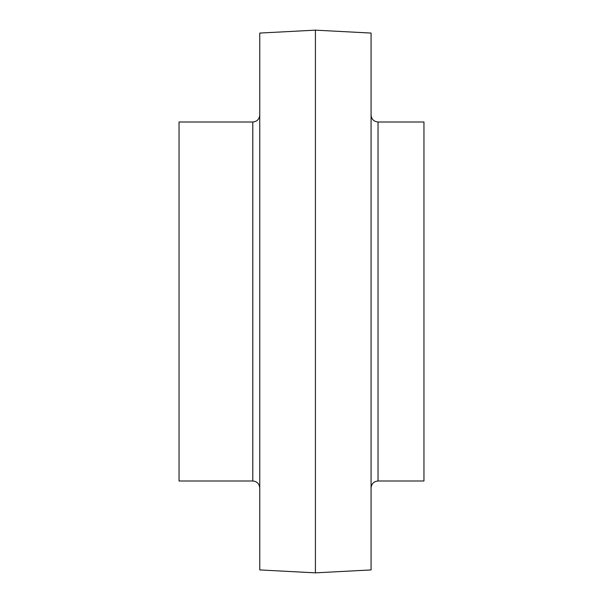 <?xml version="1.0" encoding="UTF-8"?>
<svg xmlns="http://www.w3.org/2000/svg" width="603" height="603" viewBox="0 0 603 603"><rect width="100%" height="100%" fill="white"/><g stroke="black" fill="none" stroke-linecap="round" stroke-linejoin="round"><path stroke-width="0.9" d="M259.757 115.037C259.343 119.258 257.021 121.58 252.793 121.994L179.046 121.994L179.046 481.006L252.793 481.006C256.946 481.345 259.26 483.666 259.757 487.963M371.079 115.037C371.486 119.258 373.807 121.58 378.036 121.994L423.954 121.994L423.954 481.006L378.036 481.006C373.807 481.42 371.493 483.742 371.079 487.963M371.079 33.067L371.079 569.933L315.414 572.85L315.414 30.15L371.079 33.067M315.414 30.15L259.757 33.067L259.757 569.933L315.414 572.85M378.036 121.994L378.036 481.006M252.793 121.994L252.793 481.006"/></g></svg>
